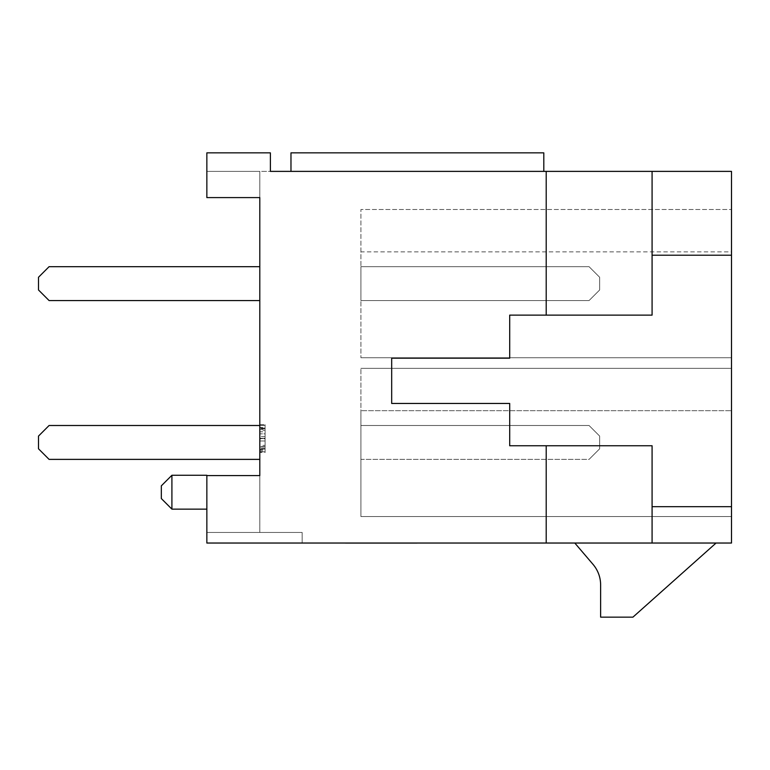 <?xml version="1.0" encoding="UTF-8"?>
<svg xmlns="http://www.w3.org/2000/svg" width="770" height="770" viewBox="0 0 770 770"><rect width="100%" height="100%" fill="white"/><g stroke="black" fill="none" stroke-linecap="round" stroke-linejoin="round"><path stroke-width="0.58" stroke-dasharray="3.85 2.89" d="M171.912 475.263L161.325 485.851L161.325 498.556L161.325 492.203L161.325 498.556L171.912 509.143L171.912 475.263L171.912 492.203L171.912 475.263L206.851 475.263M546.209 171.383L270.386 171.383L270.386 152.855L270.386 171.383L206.851 171.383L270.386 171.383L270.386 152.855L206.851 152.855L270.386 152.855L206.851 152.855L206.851 197.592L206.851 152.855L206.851 171.383L259.798 171.383L259.798 475.591L206.851 475.591L206.851 532.445L206.851 475.591L206.851 532.445L206.851 475.591L206.851 532.445L206.851 475.591L259.798 475.591L206.851 475.591L206.851 492.203L206.851 475.591L259.798 475.591L206.851 475.591L259.798 475.591L206.851 475.591L259.798 475.591L206.851 475.591L206.851 543.033L206.851 475.591L206.851 543.033L546.209 543.033L546.209 445.763L509.701 445.763L509.701 403.451L391.68 403.451L391.68 358.175L509.701 358.175L509.701 315.123L546.209 315.123L546.209 171.383L546.209 315.123L546.209 171.383L652.084 171.383L652.084 315.123L652.084 255.207L731.5 255.207L731.5 543.033L652.084 543.033L652.084 445.763L509.701 445.763L509.701 403.451L391.68 403.451L391.68 358.175L509.701 358.175L509.701 315.123L652.084 315.123L652.084 255.207L731.5 255.207L652.084 255.207M546.209 445.763L546.209 543.033L546.209 445.763L652.084 445.763L509.701 445.763L509.701 403.451L391.68 403.451L391.68 358.175L509.701 358.175L509.701 315.123L652.084 315.123L546.209 315.123M652.084 506.679L731.5 506.679L652.084 506.679L652.084 445.763L652.084 506.679L731.5 506.679M259.798 452.5L259.798 424.674L259.798 452.5L265.092 452.5L265.092 446.966L259.798 446.966M265.092 450.874L265.092 425.358L259.798 425.358L259.798 451.826L259.798 425.358L259.798 451.826L259.798 425.358L259.798 451.826L259.798 425.358L259.798 451.826L259.798 425.358L265.092 425.358L259.798 425.358L265.092 425.358L265.092 433.837L259.798 433.837L265.092 433.837L265.092 425.358L259.798 425.358L265.092 425.358L265.092 451.826L259.798 451.826L265.092 451.826L265.092 425.358L259.798 425.358L265.092 425.358L265.092 451.826L259.798 451.826L265.092 451.826L265.092 450.874L259.798 450.874M259.798 459.382L259.798 425.502L49.087 425.502L38.5 436.089L38.5 448.794L49.087 459.382L259.798 459.382L259.798 425.502L49.087 425.502L38.5 436.089L38.5 448.794L49.087 459.382L259.798 459.382L259.798 425.502L49.087 425.502L38.5 436.089L38.5 448.794L49.087 459.382L259.798 459.382L259.798 425.502L49.087 425.502L38.5 436.089L38.5 448.794L49.087 459.382L259.798 459.382L259.798 425.502L49.087 425.502L38.5 436.089L38.5 448.794L49.087 459.382L259.798 459.382L259.798 425.502L49.087 425.502L38.5 436.089L38.5 448.794L49.087 459.382L259.798 459.382L259.798 425.502L49.087 425.502L38.5 436.089L38.5 448.794L49.087 459.382L259.798 459.382L259.798 425.502M259.798 266.68L49.087 266.68L259.798 266.68L49.087 266.68L259.798 266.68L49.087 266.68L259.798 266.68L259.798 300.56L259.798 266.68L259.798 300.56L259.798 266.68L259.798 300.56L259.798 266.68L259.798 300.56L259.798 266.68L49.087 266.68L38.5 277.267L38.5 289.972L49.087 300.56L259.798 300.56M259.798 171.383L259.798 197.592L206.851 197.592L259.798 197.592L206.851 197.592L259.798 197.592L206.851 197.592L259.798 197.592L206.851 197.592L259.798 197.592L206.851 197.592L206.851 171.383L206.851 197.592L206.851 171.383L206.851 197.592L206.851 171.383L206.851 197.592L206.851 171.383L259.798 171.383L259.798 197.592L259.798 171.383M259.798 475.591L259.798 532.445L206.851 532.445L302.148 532.445L302.148 543.033L302.148 532.445L206.851 532.445L259.798 532.445L206.851 532.445L259.798 532.445L206.851 532.445L259.798 532.445L206.851 532.445L259.798 532.445L259.798 475.591M360.909 410.68L360.909 516.554L360.909 368.32L360.909 516.554L360.909 368.32L360.909 516.554L360.909 410.68L360.909 516.554L360.909 410.68L731.5 410.68L731.5 516.554L731.5 368.32L731.5 516.554L731.5 368.32L731.5 516.554L731.5 368.32L731.5 516.554L731.5 368.32L731.5 410.68L360.909 410.68L731.5 410.68M360.909 459.382L360.909 425.502L360.909 459.382L360.909 425.502L360.909 459.382L360.909 425.502L360.909 459.382L360.909 425.502L360.909 459.382L589.069 459.382L599.657 448.794L599.657 436.089L589.069 425.502L360.909 425.502L589.069 425.502L360.909 425.502L589.069 425.502L360.909 425.502L589.069 425.502L360.909 425.502L589.069 425.502L599.657 436.089L589.069 425.502L599.657 436.089L589.069 425.502L599.657 436.089L589.069 425.502L599.657 436.089L599.657 448.794L599.657 436.089L599.657 448.794L599.657 436.089L599.657 448.794L599.657 436.089L599.657 448.794L589.069 459.382L599.657 448.794L589.069 459.382L599.657 448.794L589.069 459.382L599.657 448.794L589.069 459.382L360.909 459.382M652.084 171.383L731.5 171.383L731.5 255.207M290.973 171.383L543.803 171.383L290.973 171.383L543.803 171.383L290.973 171.383L290.973 152.855L543.803 152.855L543.803 171.383L543.803 152.855L290.973 152.855L290.973 171.383L290.973 152.855L543.803 152.855L543.803 171.383M546.209 543.033L652.084 543.033M574.805 543.033L716.071 543.033L632.93 617.145L600.629 617.145L600.629 584.988A31.762 31.762 0 0 0 593.025 564.372L574.805 543.033L716.071 543.033M360.909 251.857L360.909 209.498L731.5 209.498L360.909 209.498L360.909 357.732L360.909 209.498L731.5 209.498L360.909 209.498L731.5 209.498L360.909 209.498L360.909 357.732L360.909 209.498L731.5 209.498L360.909 209.498L360.909 357.732L360.909 209.498L360.909 357.732L731.5 357.732L731.5 209.498L731.5 357.732L731.5 209.498L731.5 357.732L731.5 209.498L731.5 357.732L731.5 209.498L731.5 357.732L360.909 357.732L360.909 251.857L731.5 251.857M360.909 300.56L360.909 266.68L360.909 300.56L589.069 300.56L599.657 289.972L599.657 277.267L589.069 266.68L360.909 266.68L589.069 266.68L360.909 266.68L360.909 300.56L589.069 300.56L599.657 289.972L599.657 277.267L589.069 266.68L360.909 266.68L360.909 300.56L360.909 266.68L360.909 300.56L360.909 266.68L360.909 300.56L589.069 300.56L599.657 289.972L599.657 277.267L589.069 266.68L360.909 266.68L589.069 266.68L360.909 266.68L589.069 266.68L599.657 277.267L589.069 266.68L599.657 277.267L589.069 266.68L599.657 277.267L599.657 289.972L599.657 277.267L599.657 289.972L599.657 277.267L599.657 289.972L589.069 300.56L599.657 289.972L589.069 300.56L599.657 289.972L589.069 300.56L360.909 300.56M360.909 516.554L731.5 516.554L360.909 516.554M360.909 368.32L731.5 368.32L360.909 368.32M38.5 289.972L49.087 300.56L38.5 289.972L49.087 300.56L38.5 289.972L49.087 300.56L38.5 289.972L38.5 277.267L38.5 289.972M49.087 266.68L38.5 277.267L49.087 266.68M360.909 357.732L731.5 357.732L360.909 357.732M265.092 446.667L265.092 436.552L265.092 446.667L259.798 446.667L259.798 436.552L259.798 446.667M265.092 436.552L259.798 436.552L265.092 436.552M265.092 438.255L259.798 438.255L259.798 449.112L259.798 428.072L259.798 438.265L265.092 438.265L265.092 449.112L265.092 428.072L265.092 438.265L259.798 438.255L265.092 438.255L265.092 428.072L259.798 428.072L265.092 428.072L259.798 428.072L265.092 428.072L265.092 451.826L259.798 451.826L265.092 451.826L265.092 449.112L259.798 449.112L265.092 449.112L259.798 449.112L265.092 449.112L265.092 440.969L259.798 440.969L265.092 440.969L265.092 438.255M265.092 448.371L259.798 448.371M265.092 428.746L259.798 428.746M265.092 446.966L265.092 445.378L259.798 445.378M265.092 445.378L265.092 449.786L259.798 449.786M265.092 449.786L265.092 438.563L259.798 438.563M265.092 438.563L265.092 427.389L259.798 427.389M265.092 427.389L265.092 431.806L259.798 431.806M265.092 431.806L265.092 430.228L259.798 430.228M265.092 430.228L265.092 424.674L259.798 424.674M265.092 424.674L265.092 429.304L259.798 429.304M265.092 429.304L265.092 438.746L259.798 438.746M265.092 438.746L265.092 452.5M265.092 425.358L259.798 425.358L265.092 425.358L265.092 451.826L259.798 451.826L265.092 451.826L265.092 428.072L259.798 428.072L265.092 428.072L265.092 425.358M389.168 543.033L391.622 543.033M391.68 543.081L410.757 543.033M410.776 543.081L389.245 543.033M389.938 543.081L410.978 543.081L389.938 543.033M388.927 543.033L391.381 543.033M391.449 543.081L398.696 543.033M398.639 543.081L401.103 543.033M401.16 543.081L408.052 543.033M407.994 543.081L410.545 543.033M410.545 543.081L389.014 543.033M388.898 543.081L410.439 543.081L388.898 543.033M407.936 543.081L391.314 543.081L407.936 543.033M388.629 543.081L410.246 543.081L388.629 543.033M397.05 543.081L405.973 543.081L397.05 543.033M407.484 543.081L405.973 543.081L407.484 543.033M354.999 543.033L364.759 543.033M364.759 543.081L416.994 543.033L367.175 543.033M367.175 543.081L374.124 543.033M374.066 543.081L376.54 543.033M376.617 543.081L355.086 543.033M370.668 543.081L354.585 543.081L370.668 543.081M361.245 543.081L356.789 543.081L361.245 543.033M357.29 543.033L370.168 543.033L357.29 543.033M358.194 543.081L370.562 543.081L358.194 543.033M376.193 543.081L354.479 543.081L376.193 543.033M368.368 543.081L367.81 543.081L368.368 543.033M358.531 543.081L370.168 543.081L358.531 543.033M354.662 543.081L366.616 543.081L354.672 543.033M373.585 543.081L356.962 543.081L373.585 543.033M362.699 543.081L371.621 543.081L362.699 543.033M373.132 543.081L371.621 543.081L373.132 543.033M345.489 543.081L416.994 543.081M265.092 428.072L259.798 428.072M171.912 509.143L206.851 509.143"/><path stroke-width="1.16" d="M171.912 509.143L161.325 498.556L161.325 485.851L171.912 475.263L171.912 509.143L206.851 509.143M546.209 543.033L546.209 445.763L509.701 445.763L509.701 403.451L391.68 403.451L391.68 358.175L509.701 358.175L509.701 315.123L546.209 315.123L546.209 171.383L270.386 171.383L270.386 152.855L206.851 152.855L206.851 197.592L259.798 197.592L259.798 475.591L206.851 475.591L206.851 543.033L731.5 543.033L731.5 506.679L652.084 506.679L652.084 543.033M546.209 445.763L652.084 445.763L652.084 506.679M731.5 506.679L731.5 171.383L652.084 171.383L652.084 315.123L546.209 315.123M652.084 171.383L546.209 171.383M716.071 543.033L632.93 617.145L600.629 617.145L600.629 584.988A31.762 31.762 0 0 0 593.025 564.372L574.805 543.033M652.084 255.207L731.5 255.207M543.803 171.383L543.803 152.855L290.973 152.855L290.973 171.383M259.798 425.502L49.087 425.502L38.5 436.089L38.5 448.794L49.087 459.382L259.798 459.382M259.798 266.68L49.087 266.68L38.5 277.267L38.5 289.972L49.087 300.56L259.798 300.56M416.994 543.081L404.462 543.081M404.799 543.081L345.489 543.081M171.912 475.263L206.851 475.263"/></g></svg>
